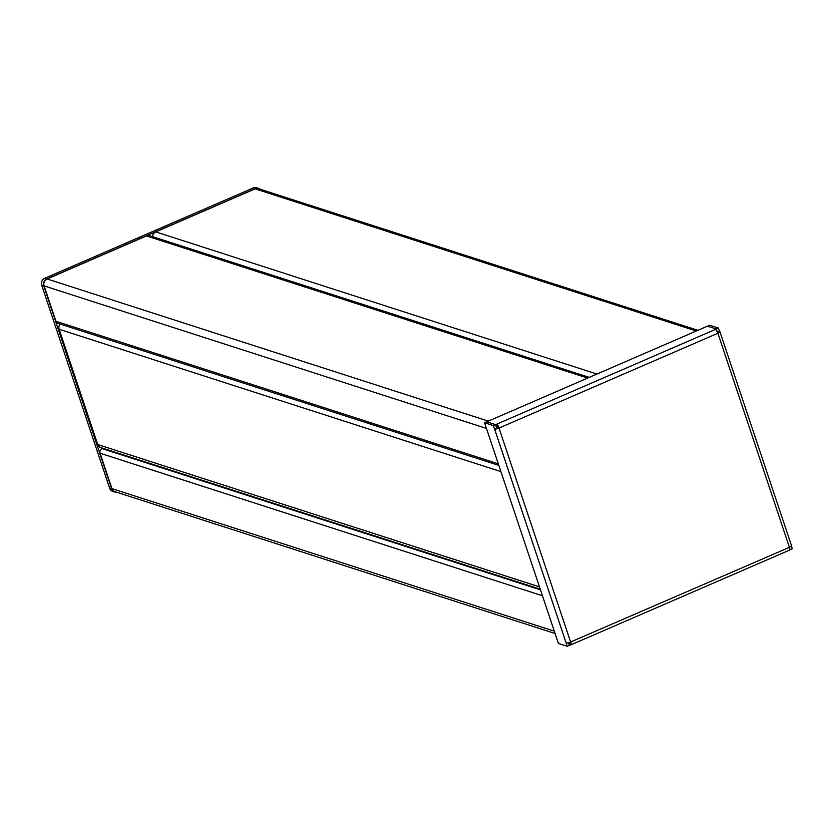 <?xml version="1.0" encoding="UTF-8"?>
<svg xmlns="http://www.w3.org/2000/svg" width="834" height="834" viewBox="0 0 834 834"><rect width="100%" height="100%" fill="white"/><g stroke="black" fill="none" stroke-linecap="round" stroke-linejoin="round"><path stroke-width="1.25" d="M109.64 488.255L111.683 488.922A5.348 4.889 107.9 0 0 114.706 491.987L112.653 491.33A5.348 4.889 -72.1 0 1 109.64 488.255L41.7 285.207A5.348 4.889 -72.1 0 1 44.713 278.285L253.338 187.9A5.348 4.889 -72.1 0 1 256.622 187.723L258.665 188.38A5.348 4.889 107.9 0 0 255.392 188.557L253.338 187.9M111.683 488.922L43.743 285.864L41.7 285.207M44.713 278.285L46.756 278.942L255.392 188.557M260.239 189.266A5.348 4.889 107.9 0 0 258.665 188.38M46.756 278.942A5.348 4.889 107.9 0 0 43.743 285.864M114.706 491.987A5.348 4.889 107.9 0 0 116.499 492.185M498.836 465.403L57.963 323.342A3.565 3.263 -72.1 0 1 55.951 321.288L44.108 285.895A5.348 4.889 -72.1 0 1 47.121 278.973L146.471 235.939A5.348 4.889 -72.1 0 1 149.755 235.751L589.252 377.375M555.09 633.517L114.956 491.685A5.348 4.889 -72.1 0 1 111.944 488.62L100.101 453.227A3.565 3.263 -72.1 0 1 102.102 448.609L102.874 448.275M540.265 589.221L100.737 447.587A5.348 4.889 -72.1 0 1 97.714 444.522L59.151 329.263A5.348 4.889 -72.1 0 1 60.058 324.009M496.678 428.019L499.128 428.019L717.897 333.246L789.402 547.344L570.602 642.003A3.565 0.897 -18.5 0 1 566.13 642.91L567.224 646.277L558.405 643.441L484.564 422.734L486.733 421.796L495.542 424.631L493.374 425.58L494.51 428.957L496.678 428.019L495.542 424.631L496.584 424.183L497.356 426.476L496.324 426.925L495.552 424.631L486.743 421.796L707.461 326.167L716.27 329.003L716.938 331.338M717.74 333.173A3.565 1.115 -113.4 0 0 715.291 329.472L716.27 329.003M499.086 427.905A3.565 1.115 66.6 0 0 496.637 424.204L496.584 424.183M718.449 328.064L716.281 329.003L707.472 326.167L709.64 325.218L718.449 328.064L719.586 331.442L717.438 332.37M791.372 545.989L792.3 548.762L789.694 549.898M716.281 329.003L717.313 332.078M717.897 333.246A3.565 0.897 161.5 0 0 719.909 331.671A3.565 0.897 161.5 0 0 719.638 331.463L719.586 331.442M569.393 645.328L568.517 642.712M568.642 643.045L569.403 645.339L570.477 644.901L569.664 642.597L568.642 643.045M567.224 646.277L569.393 645.339M494.51 428.957L494.552 428.978A3.565 0.897 161.5 0 0 499.024 428.071L499.128 428.019M493.374 425.58L484.564 422.734M498.179 427.717L497.398 426.487M570.748 642.076A3.565 1.115 66.6 0 1 570.8 644.901A3.565 1.115 66.6 0 1 570.477 644.901M789.131 550.169A3.565 1.115 -113.4 0 0 789.454 550.169A3.565 1.115 -113.4 0 0 789.402 547.344M789.475 547.177A3.565 0.897 -18.5 0 0 791.487 545.613L719.909 331.671M697.912 330.306L258.415 188.672A5.348 4.889 107.9 0 0 255.131 188.859L155.781 231.894A5.348 4.889 107.9 0 0 152.507 236.637M47.121 278.973L488.276 421.128M44.108 285.895L486.472 428.447M146.471 235.939L587.616 378.083M111.944 488.62L554.297 631.161M100.101 453.227L542.454 595.768M102.102 448.609L540.484 589.867M55.951 321.288L498.315 463.84M97.714 444.522L539.483 586.875M59.151 329.263L500.911 471.617M496.637 424.204L715.291 329.472M566.13 642.91L494.552 428.978M570.602 642.003L499.024 428.071M696.275 331.015L255.131 188.859M596.936 374.049L155.781 231.894M789.454 550.169L570.8 644.901"/></g></svg>
